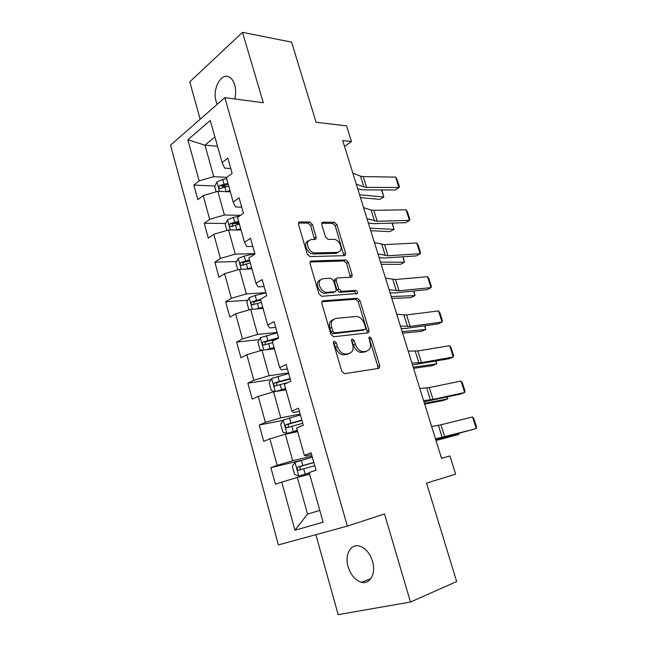 <?xml version="1.0" encoding="UTF-8"?>
<svg xmlns="http://www.w3.org/2000/svg" width="647" height="647" viewBox="0 0 647 647"><rect width="100%" height="100%" fill="white"/><g stroke="black" fill="none" stroke-linecap="round" stroke-linejoin="round"><path stroke-width="0.97" d="M334.329 341.115L333.609 341.592L333.488 343.128L341.81 371.354L344.568 373.723L378.641 368.369L379.506 367.803L379.684 365.523L371.483 338.51L369.672 336.893L369.033 337.297L369.979 342.312C370.78 345.126 370.602 347.479 369.461 349.364L366.558 351.248L363.768 351.62C359.983 351.612 357.16 349.129 355.284 344.155L354.216 340.605L352.348 338.963L351.669 339.4L351.556 340.929L352.623 344.487C353.408 347.302 353.23 349.671 352.081 351.596L348.976 353.626L346.072 354.014C342.142 354.022 339.23 351.483 337.33 346.412L336.254 342.789L334.329 341.115M234.715 98.951C235.969 94.114 235.985 89.432 234.756 84.919C233.591 81.085 231.78 78.481 229.297 77.114C221.128 72.197 212.159 89.084 216.114 101.328L217.23 104.296M348.118 566.821C350.836 575.256 355.332 580.416 361.592 582.308C370.157 584.605 376.23 573.21 372.518 561.297C369.777 553.007 365.385 547.912 359.336 546.011C350.52 543.52 344.487 554.997 348.118 566.821M312.42 224.509L309.735 222.026L299.771 221.913L298.582 222.608L298.502 224.396L307.252 254.085L309.994 256.576L344.479 255.678L345.49 255.088L345.579 253.203L336.933 224.719L334.362 222.301L322.926 222.172L321.826 222.803L321.753 224.59L325.457 236.939L328.094 239.374L333.787 239.333C338.171 239.034 342.91 247.138 340.492 250.769L337.734 252.395L315.032 252.896C310.52 253.284 305.57 245.148 307.996 241.323L311.061 239.503L314.927 239.479L316.043 238.816L316.132 236.98L312.42 224.509L310.697 225.601L308.021 223.126L298.429 223.029M315.89 534.673L338.163 614.65L410.473 602.025L456.669 581.556L426.535 483.099L455.617 474.186L449.916 455.965L441.553 458.319L342.732 140.625L351.467 141.515L346.566 125.866L316.1 122.251L291.579 42.144L242.528 32.35L189.765 81.878L200.166 119.234M410.473 602.025L384.504 513.944L347.35 526.108L224.841 97.64L263.28 102.727L242.528 32.35M323.055 300.823L321.963 301.51L321.834 303.556L330.908 334.37L333.666 336.772L367.876 332.849L368.79 332.267L368.936 330.124L359.975 300.62L357.387 298.275L323.055 300.823L322.069 301.356M318.971 293.859L310.059 263.612L310.164 261.703L311.304 261.008L345.773 259.948L348.353 262.334L352.105 274.692L352 276.649L351.014 277.24L337.37 277.927L336.335 278.558L336.222 280.531L338.745 288.95L341.398 291.344L355.575 290.414C357.071 290.875 357.645 291.894 357.298 293.471L321.721 296.302L318.971 293.859M347.35 526.108L278.372 544.895L170.533 145.163L224.841 97.64M214.941 186.037L193.833 185.082L197.82 199.688L203.182 195.572L209.685 219.301L204.25 223.272L208.31 238.145L213.793 234.271L220.425 258.436L214.861 262.156L218.985 277.304L224.598 273.681L231.351 298.291L225.657 301.753L229.863 317.184L235.613 313.819L242.488 338.891L236.656 342.085L240.943 357.799L246.822 354.71L253.834 380.258L247.858 383.17L252.225 399.175L258.25 396.368L265.391 422.402L259.277 425.022L263.725 441.335L269.896 438.828L277.167 465.355L270.907 467.676L275.444 484.296L281.76 482.096L294.959 530.216L323.112 522.202L309.169 472.577L316.027 470.191L311.11 452.803L304.325 455.318L305.578 455.981L311.603 454.542M193.833 185.082L199.147 180.869L187.873 139.768L210.275 120.471L222.123 162.656L227.849 158.111L232.144 173.299L226.361 177.747L233.203 202.115L239.075 197.828L243.442 213.308L237.522 217.497L244.501 242.326L250.51 238.306L254.967 254.077L248.901 257.991L256.01 283.305L262.164 279.561L266.71 295.639L260.49 299.27L267.737 325.069L274.045 321.608L278.679 338.001L272.306 341.341L279.698 367.642L286.16 364.487L290.883 381.204L284.356 384.237L291.886 411.047L298.51 408.208L303.33 425.257L296.641 427.966L304.325 455.318M240.619 215.305L224.412 215.03L217.821 191.334L230.316 191.835M241.695 207.121L235.581 206.959L233.203 202.115M217.821 191.334L203.182 195.572M224.412 215.03L209.685 219.301M254.659 253.689L235.273 254.109L228.561 229.976L241.04 230.008M252.807 246.458L246.701 246.539L244.501 242.326M228.561 229.976L213.793 234.271M235.273 254.109L220.425 258.436M265.877 292.703L246.337 293.908L239.503 269.33L251.95 268.869M264.13 286.524L258.04 286.864L256.01 283.305M239.503 269.33L224.598 273.681M246.337 293.908L231.351 298.291M277.102 332.429L257.603 334.442L250.648 309.412L263.07 308.449M275.662 327.35L269.589 327.94L267.737 325.069M250.648 309.412L235.613 313.819M257.603 334.442L242.488 338.891M288.53 372.89L269.087 375.745L261.995 350.237L274.393 348.757M287.422 368.944L281.356 369.809L279.698 367.642M261.995 350.237L246.822 354.71M269.087 375.745L253.834 380.258M300.176 414.104L280.782 417.833L273.56 391.839L285.925 389.809M299.391 411.33L293.35 412.479L291.886 411.047M273.56 391.839L258.25 396.368M280.782 417.833L265.391 422.402M312.04 456.086L292.703 460.721L285.343 434.234L297.669 431.638M285.343 434.234L269.896 438.828M292.703 460.721L277.167 465.355M294.959 530.216L307.535 514.09L319.796 510.418L307.535 514.09L297.353 477.437L309.646 474.259M297.353 477.437L281.76 482.096M344.519 146.384L351.467 141.515M217.513 146.246L204.994 145.195L213.745 176.655L226.854 177.359M214.893 136.938L204.994 145.195L187.873 139.768M230.785 168.495L224.655 168.107L222.123 162.656M213.745 176.655L199.147 180.869M301.445 460.292L270.907 467.676M283.038 420.38L259.277 425.022M270.988 379.668L247.858 383.17M259.245 339.626L236.656 342.085M247.793 300.248L225.657 301.753M249.782 261.153L248.408 261.186M236.6 261.534L214.861 262.156M239.236 223.579L233.632 223.53M225.657 223.466L204.25 223.272M226.757 186.562L221.856 186.344M333.399 342.247L335.486 347.293C337.386 352.356 340.298 354.888 344.228 354.88L346.072 354.014M349.234 353.585L344.228 354.88M366.72 351.216L361.924 352.469C358.139 352.469 355.316 349.987 353.44 345.029L351.458 340.128M377.702 368.515L377.824 366.339L369.647 339.376L368.814 338.106M367.067 332.946L367.108 331.005L358.179 301.551L355.599 299.205L321.85 301.745M332.825 331.175L334.75 332.857L364.787 329.541L365.434 329.129L365.539 327.633L364.431 323.977C362.603 319.141 359.821 316.642 356.076 316.496L335.518 318.445L332.178 320.588C331.118 322.432 330.965 324.697 331.709 327.382L332.825 331.175L331.005 332.089L332.922 333.763L334.75 332.857M363.485 330.172L332.922 333.763M333.108 319.472L330.366 321.519C329.307 323.363 329.153 325.619 329.889 328.304L331.709 327.382M331.005 332.089L329.889 328.304M310.026 262.035L344.018 260.959L345.773 259.948M350.383 277.272L346.598 263.329L344.018 260.959M335.712 278.906L334.564 279.553L334.45 281.51L336.966 289.921L339.61 292.307L353.788 291.368L355.575 290.414M355.672 293.948C355.64 292.476 355.009 291.611 353.788 291.368M322.764 278.655L319.828 280.474C317.208 284.421 322.222 292.897 326.808 292.298L334.911 291.765L335.947 291.118L336.068 289.112L333.545 280.669L330.876 278.25L322.764 278.655M320.37 279.747L318.057 281.477C315.437 285.416 320.443 293.884 325.029 293.269L326.808 292.298M334.087 292.218L325.029 293.269M314.474 239.479L310.697 225.601M308.433 240.692L306.266 242.399C303.831 246.216 308.773 254.336 313.285 253.947L315.032 252.896M338.365 252.33L335.987 253.422L313.285 253.947M343.905 255.694L335.219 225.779L332.639 223.369L321.664 223.264M312.347 457.178L295.064 462.314L292.355 466.309L294.636 474.518L298.89 476.046L309.258 472.9M298.89 476.046L309.298 473.046M436.013 440.502L458.982 434.388L435.9 440.154M313.819 462.379L298.081 466.988C296.803 468.153 296.9 469.269 298.38 470.32L314.749 465.662M301.162 469.601C299.529 468.525 299.504 467.409 301.073 466.244L313.868 462.556M458.869 433.49L458.982 434.388L458.707 433.53M431.662 426.535L440.971 424.796L472.528 416.967L476.265 428.605L476.467 426.753L473.863 418.641L472.528 416.967M435.496 438.868L476.265 428.605L435.682 439.442M300.418 414.953L283.289 419.992L280.636 424.1L282.876 432.156L287.033 433.474L297.305 430.32M287.033 433.474L297.385 430.635M424.691 404.124L443.195 400.525L447.732 398.875L424.464 403.38M301.858 420.049L286.249 424.521C285.003 425.677 285.076 426.769 286.475 427.804L302.772 423.284M289.007 427.141C287.713 425.952 287.794 424.885 289.249 423.922L301.955 420.396M447.449 396.975L447.732 398.875L447.158 397.04M275.97 391.443L285.562 388.532M278.736 390.99L285.699 389.009M413.562 368.337L432.204 365.692L436.668 363.913L413.207 367.197M275.056 391.597L271.336 390.586L269.144 382.676L271.724 378.463L288.708 373.505M290.123 378.511L274.627 382.846C273.422 383.986 273.479 385.062 274.797 386.073L288.303 382.401M277.175 385.442C276.132 384.229 276.285 383.21 277.636 382.385L290.26 379.013M436.086 361.075L436.668 363.913L435.787 361.131M419.83 388.499L429.317 387.569L461.012 381.051L464.683 392.503L464.934 390.82L462.37 382.83L461.012 381.051M423.607 400.622L433.029 399.434L464.683 392.503L460.518 394.096L423.987 401.86M408.2 351.103L417.849 350.957L449.673 345.708L453.288 356.974L453.579 355.446L451.056 347.593L449.673 345.708M411.904 363.024L421.504 362.627L453.288 356.974L449.204 358.729L412.495 364.9M266.184 349.736L274.045 347.52M269.564 349.331L274.223 348.143M402.604 333.108L421.383 331.393L425.775 329.493L402.135 331.604M262.035 350.237L260.013 349.776L257.854 342.012L260.369 337.694L277.215 332.817M278.598 337.734L263.224 341.94C262.051 343.064 262.092 344.123 263.329 345.118L272.654 342.578M265.61 344.495C264.777 343.29 264.987 342.328 266.24 341.608L277.151 338.802M424.901 325.756L425.775 329.493L424.602 325.797M256.131 308.983L262.731 307.252M260.369 308.659L262.949 308.029M391.823 298.437L410.732 297.628L415.042 295.614L391.241 296.569M249.354 309.792L248.885 309.703L246.774 302.084L249.232 297.669L255.193 295.453L265.925 292.873M260.515 299.343L252.031 301.785C250.89 302.893 250.915 303.928 252.087 304.907L261.372 302.4M254.295 304.292C253.632 303.12 253.883 302.214 255.055 301.575L260.733 300.143M413.894 290.996L415.042 295.614L413.595 291.029M245.989 269.087L251.626 267.712M250.656 268.917L251.885 268.634M381.204 264.316L400.242 264.372L404.48 262.245L380.517 262.092M237.821 269.823L235.888 262.868L238.29 258.363L244.178 256.099L254.845 253.648M249.443 259.948L241.04 262.35C239.932 263.442 239.932 264.469 241.048 265.424L250.292 262.949M243.765 265.294C242.609 264.243 242.714 263.232 244.065 262.261L249.71 260.887M403.057 256.778L404.48 262.245L402.757 256.802M396.765 314.329L406.567 314.943L438.512 310.924L442.063 322.012L442.402 320.637L439.92 312.905L438.512 310.924M400.404 326.048L410.158 326.42L442.063 322.012L438.076 323.912L406.187 328.369L401.18 328.547M385.515 278.17L395.463 279.512L427.521 276.681L431.023 287.6L431.403 286.37L428.961 278.76L427.521 276.681M389.098 289.694L399.005 290.81L431.023 287.6L427.117 289.646L395.115 292.905L390.06 292.784M374.451 242.593L384.544 244.655L416.708 242.981L420.154 253.721L420.574 252.637L418.164 245.14L416.708 242.981M377.977 253.931L388.03 255.767L420.154 253.721L416.328 255.913L384.221 258.016L379.118 257.595M235.856 229.992L240.724 228.884M370.755 230.72L389.915 231.626L394.08 229.386L369.955 228.165M226.895 230.461L225.196 224.355L227.542 219.762L233.365 217.449L239.487 216.106M238.581 221.258L230.243 223.619C229.167 224.711 229.159 225.714 230.203 226.652L239.406 224.21M232.839 226.587C231.844 225.52 231.99 224.541 233.276 223.644L238.88 222.333M392.389 223.102L394.08 229.386L392.09 223.11M363.565 207.606L371.095 210.049L373.796 210.348L406.057 209.79L409.454 220.368L409.915 219.422L407.537 212.038L406.057 209.79M367.035 218.759L377.225 221.282L409.454 220.368L405.701 222.689L373.497 223.676L368.345 222.98M225.787 191.649L230.008 190.752M360.468 197.642L379.74 199.373L383.833 197.02L359.57 194.755M216.171 191.811L214.699 186.522L216.988 181.839L222.738 179.486L226.62 178.669M227.906 183.255L219.632 185.584C218.597 186.66 218.573 187.654 219.559 188.568L228.723 186.15M219.632 185.584L222.673 185.721L228.245 184.46M381.892 189.943L383.833 197.02L381.593 189.935M352.858 173.178L360.5 176.154L363.226 176.582L395.576 177.108L398.916 187.525L399.409 186.716L397.08 179.445L395.576 177.108M356.271 184.144L363.881 186.959L366.59 187.347L398.916 187.525L395.244 189.983L362.951 189.878L357.751 188.908M335.486 347.293L337.33 346.412M347.132 354.483L348.976 353.626M352.38 341.487L354.216 340.605M353.44 345.029L355.284 344.155M361.924 352.469L363.768 351.62M364.714 352.089L366.558 351.248M369.647 339.376L371.483 338.51M377.824 366.339L379.684 365.523M334.426 343.678L336.254 342.789M355.599 299.205L357.387 298.275M358.179 301.551L359.975 300.62M367.108 331.005L368.936 330.124M362.959 330.423L364.787 329.541M310.18 261.679L311.304 261.008M346.598 263.329L348.353 262.334M350.334 275.671L352.105 274.692M334.45 281.51L336.222 280.531M336.966 289.921L338.745 288.95M339.61 292.307L341.398 291.344M333.124 292.735L334.911 291.765M314.402 238.056L316.132 236.98M335.987 253.422L337.734 252.395M321.785 222.892L322.926 222.172M332.639 223.369L334.362 222.301M335.219 225.779L336.933 224.719M343.832 254.214L345.579 253.203M298.526 222.722L299.771 221.913M308.021 223.126L309.735 222.026M295 462.411L298.785 476.006M303.726 468.84L305.19 474.073M301.34 460.324L302.804 465.541M301.073 466.244L298.081 466.988M438.415 425.362L442.2 437.477M440.971 424.796L444.756 436.854M283.216 420.097L286.928 433.441M291.821 426.308L293.261 431.444M289.484 417.946L290.915 423.065M289.249 423.922L286.249 424.521M271.659 378.568L275.274 391.556M280.135 384.561L281.55 389.607M277.838 376.36L279.245 381.382M277.636 382.385L274.627 382.846M426.729 387.982L430.449 399.895M429.317 387.569L433.029 399.434M415.228 351.216L418.892 362.935M417.849 350.957L421.504 362.627M260.312 337.799L263.717 350.035M268.667 343.589L270.058 348.539M266.41 335.534L267.793 340.468M266.24 341.608L263.224 341.94M249.168 297.782L252.37 309.274M257.409 303.362L258.768 308.223M255.193 295.453L256.552 300.297M255.055 301.575L252.031 301.785M238.225 258.476L241.226 269.265M246.353 263.863L247.688 268.634M244.178 256.099L245.512 260.854M244.065 262.261L241.04 262.35M403.93 315.057L407.529 326.581M406.567 314.943L410.158 326.42M319.375 280.135L319.521 280.644M392.802 279.48L396.352 290.818M395.463 279.512L399.005 290.81M307.778 240.927L307.915 241.38M381.867 244.485L385.353 255.638M384.544 244.655L388.03 255.767M227.477 219.875L230.292 229.976M235.492 225.075L236.81 229.758M233.365 217.449L234.667 222.115M233.276 223.644L230.243 223.619M371.095 210.049L374.532 221.023M373.796 210.348L377.225 221.282M216.923 181.961L219.551 191.399M224.832 186.975L226.118 191.577M222.738 179.486L224.016 184.071M360.5 176.154L363.881 186.959M363.226 176.582L366.59 187.347M370.868 578.628L361.592 582.308M377.961 368.475L379.506 367.803M367.48 332.898L368.79 332.267M330.366 321.519L332.178 320.588M350.909 277.248L352 276.649M334.564 279.553L336.335 278.558M356.497 293.892L357.298 293.471M318.057 281.477L319.828 280.474M314.976 239.471L316.043 238.816M306.266 242.399L307.996 241.323M344.455 255.686L345.49 255.088M300.774 469.722L298.38 470.32M287.818 427.53L286.475 427.804M275.824 385.911L274.797 386.073M264.219 345.013L263.329 345.118M252.888 304.842L252.087 304.907M241.776 265.399L241.048 265.424M230.874 226.652L230.203 226.652M220.166 188.592L219.559 188.568"/></g></svg>
